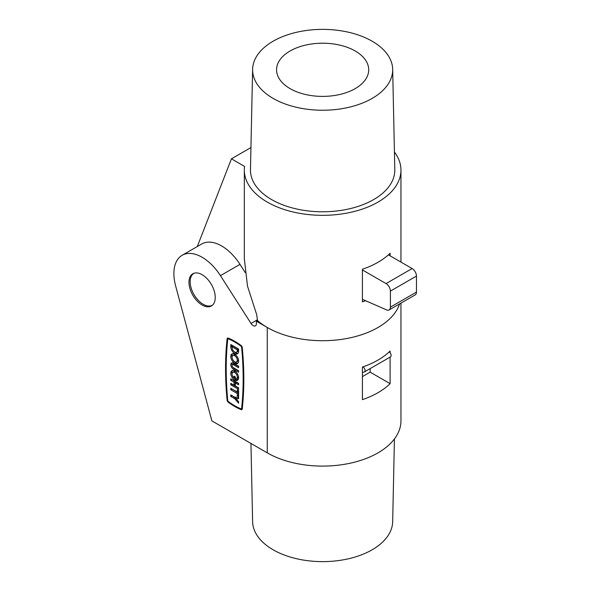 <?xml version="1.0" encoding="UTF-8"?>
<svg xmlns="http://www.w3.org/2000/svg" width="591" height="591" viewBox="0 0 591 591"><rect width="100%" height="100%" fill="white"/><g stroke="black" fill="none" stroke-linecap="round" stroke-linejoin="round"><path stroke-width="0.89" d="M230.778 373.283A5.533 3.191 -120 0 0 235.336 380.368L235.336 376.859L234.036 376.105L234.036 378.077A3.686 2.128 -120 0 1 232.078 374.037A3.686 2.128 -120 0 1 232.847 372.345A3.686 2.128 -120 0 1 235.683 373.335A3.686 2.128 -120 0 1 237.294 377.043A3.686 2.128 -120 0 1 236.533 378.735A3.686 2.128 -120 0 1 236.119 378.883L236.119 380.567A5.533 3.191 -120 0 0 237.449 380.331A5.533 3.191 -120 0 0 238.594 377.797A5.533 3.191 -120 0 0 236.186 372.234A5.533 3.191 -120 0 0 231.923 370.749A5.533 3.191 -120 0 0 230.778 373.283M232.522 370.535A5.533 3.191 -120 0 0 231.864 372.655A5.533 3.191 -120 0 0 232.086 374.302M234.11 378.041A5.533 3.191 -120 0 0 235.336 379.149M236.533 378.735L237.619 378.107A3.686 2.128 -120 0 0 238.38 376.423A3.686 2.128 -120 0 0 238.372 376.149M236.001 372.049A3.686 2.128 -120 0 0 233.925 371.724L232.847 372.345M230.778 356.469A5.533 3.191 -120 0 0 233.186 362.032A5.533 3.191 -120 0 0 237.449 363.517A5.533 3.191 -120 0 0 238.594 360.983A5.533 3.191 -120 0 0 236.186 355.42A5.533 3.191 -120 0 0 231.923 353.935A5.533 3.191 -120 0 0 230.778 356.469M232.522 353.714A5.533 3.191 -120 0 0 231.864 355.841A5.533 3.191 -120 0 0 232.086 357.489M234.457 361.589A5.533 3.191 -120 0 0 237.944 363.11M236.533 361.921A3.686 2.128 -120 0 0 237.294 360.229A3.686 2.128 -120 0 0 235.683 356.521A3.686 2.128 -120 0 0 232.847 355.531A3.686 2.128 -120 0 0 232.078 357.223A3.686 2.128 -120 0 0 233.689 360.931A3.686 2.128 -120 0 0 236.533 361.921L237.619 361.293A3.686 2.128 -120 0 0 238.38 359.601A3.686 2.128 -120 0 0 238.372 359.335M236.001 355.228A3.686 2.128 -120 0 0 233.925 354.903L232.847 355.531M232.078 347.493L232.078 347.493A3.686 2.128 -120 0 0 233.689 351.202A3.686 2.128 -120 0 0 236.533 352.192A3.686 2.128 -120 0 0 237.294 350.5L237.294 349.798L232.078 346.791L232.078 347.493M236.533 352.192L237.619 351.564A3.686 2.128 -120 0 0 238.38 349.879A3.686 2.128 -120 0 0 238.38 349.872L238.38 349.17L237.294 349.798M241.623 408.447A321.135 185.411 -120 0 0 243.167 378.765A321.135 185.411 -120 0 0 241.623 347.286A1.012 0.584 -120 0 0 241.017 346.215A60.031 34.655 -120 0 0 228.355 338.909A1.012 0.584 -120 0 0 227.956 338.909A1.012 0.584 -120 0 0 227.757 339.286A321.135 185.411 60 0 0 227.757 400.447A1.012 0.584 -120 0 0 228.355 401.518A60.031 34.655 60 0 0 241.017 408.824A1.012 0.584 -120 0 0 241.416 408.817A1.012 0.584 -120 0 0 241.623 408.447L242.362 408.019M243.824 379.141A322.058 185.943 -120 0 0 242.266 347.574A1.936 1.116 -120 0 0 241.113 345.528A60.947 35.187 -120 0 0 228.259 338.111A1.936 1.116 -120 0 0 227.498 338.111A1.936 1.116 -120 0 0 227.107 338.82A322.058 185.943 60 0 0 227.107 400.159A1.936 1.116 -120 0 0 228.259 402.205A60.947 35.187 60 0 0 241.113 409.622A1.936 1.116 -120 0 0 241.874 409.615A1.936 1.116 -120 0 0 242.266 408.913A322.058 185.943 -120 0 0 243.824 379.141M394.433 438.95L392.668 521.69A70.034 40.432 180 0 1 349.045 558.643A70.034 40.432 180 0 1 273.123 549.785A70.034 40.432 180 0 1 252.616 521.69L250.946 443.435M188.972 282.269A18.58 10.727 -120 0 0 197.084 300.974A18.58 10.727 -120 0 0 211.401 305.953A18.58 10.727 -120 0 0 215.25 297.443A18.58 10.727 -120 0 0 207.138 278.745A18.58 10.727 -120 0 0 192.821 273.766A18.58 10.727 -120 0 0 188.972 282.269M235.994 398.681L238.594 398.681L238.594 397.182L234.686 397.182L230.778 394.921L230.778 396.428L234.686 398.681L238.594 403.202L238.594 401.695L235.994 398.681L238.594 398.061M237.294 395.778L238.594 396.531L238.594 390.511L237.294 389.757L237.294 392.018L230.778 388.257L230.778 389.757L237.294 393.525L237.294 395.778L238.594 395.283M238.594 370.712L233.386 367.698A1.847 1.064 60 0 1 232.182 366.073A1.847 1.064 60 0 1 232.462 364.595A1.847 1.064 60 0 1 233.386 364.691L238.594 367.698L238.594 366.191L233.386 363.184A3.686 2.128 -120 0 0 231.539 363A3.686 2.128 -120 0 0 230.978 365.955A3.686 2.128 -120 0 0 233.386 369.205L238.594 372.212L238.594 370.712M230.778 344.531L230.778 346.74A5.533 3.191 -120 0 0 233.186 352.302A5.533 3.191 -120 0 0 237.449 353.787A5.533 3.191 -120 0 0 238.594 351.253L238.594 349.045L230.778 344.531M235.336 382.946L238.594 384.83L238.594 383.323L230.778 378.809L230.778 380.316L234.036 382.192L234.036 385.206L230.778 383.323L230.778 384.83L238.594 389.343L238.594 387.836L235.336 385.96L235.336 382.946L236.422 382.318L238.594 383.574M267.265 327.473A78.315 45.219 0 0 0 345.728 338.709A78.315 45.219 0 0 0 399.597 303.907A78.315 45.219 180 0 1 345.728 338.709A78.315 45.219 180 0 1 267.265 327.473L256.405 321.201L256.405 323.713A4.61 2.659 60 0 1 255.452 325.818A4.61 2.659 60 0 1 251.027 323.469L220.443 275.65A39.929 23.049 -120 0 0 182.146 255.282A39.929 23.049 -120 0 0 175.608 285.785L211.881 420.888L267.265 452.861L267.265 327.473A78.315 45.219 180 0 1 257.477 320.581L256.405 321.201M400.957 303.117L400.957 420.888A78.315 45.219 180 0 1 352.613 462.657A78.315 45.219 180 0 1 267.265 452.861M390.104 352.768L390.104 351.061A78.315 45.219 180 0 1 362.416 367.048L362.416 399.649A78.315 45.219 0 0 0 390.104 383.662L390.104 357.097M370.151 368.621L370.151 372.145L362.416 376.607M390.104 383.662L370.151 372.145M245.162 272.458L239.99 264.369A39.929 23.049 -120 0 0 201.694 243.994L182.146 255.282M241.564 408.736A60.947 35.187 60 0 0 242.199 408.994A1.936 1.116 -120 0 0 242.251 409.016M228.126 338.813A322.058 185.943 60 0 1 228.192 338.192L227.107 338.82M231.864 345.159L231.864 346.112A5.533 3.191 -120 0 0 232.086 347.759M238.38 349.17L233.164 346.163L232.078 346.791M234.457 351.867A5.533 3.191 -120 0 0 237.944 353.381M233.43 367.728A3.686 2.128 -120 0 0 234.472 368.577L238.594 370.963M232.167 362.83A3.686 2.128 -120 0 0 232.078 365.393M232.462 364.595L233.548 363.967A1.847 1.064 60 0 1 234.472 364.063L238.594 366.442M235.122 376.733L235.122 377.45L234.036 378.077M237.944 379.924A5.533 3.191 -120 0 1 237.205 379.939L236.119 380.567M237.205 379.939L237.205 378.343M238.594 388.088L231.864 384.202L230.778 384.83M231.864 379.437L235.122 381.564L235.122 384.578L234.036 385.206M235.122 381.564L234.036 382.192M231.864 379.688L230.778 380.316M231.864 388.885L238.38 392.897L238.38 395.157M238.38 392.897L237.294 393.525M231.864 389.137L230.778 389.757M238.38 390.385L238.38 391.39L237.294 392.018M231.864 395.549L236.208 398.556M235.772 398.053L234.686 398.681M231.864 395.8L230.778 396.428M273.123 98.394A70.034 40.432 0 0 0 349.842 107.067A70.034 40.432 0 0 0 392.668 69.31A70.034 40.432 0 0 0 372.16 41.215A70.034 40.432 0 0 0 296.239 32.357A70.034 40.432 0 0 0 252.616 69.31A70.034 40.432 0 0 0 273.123 98.394M252.616 69.31L250.473 169.602A72.176 41.673 0 0 0 271.609 199.581A72.176 41.673 0 0 0 350.67 208.512A72.176 41.673 0 0 0 394.81 169.602L392.668 69.31M355.221 50.996A46.068 26.595 0 0 0 304.491 45.359A46.068 26.595 0 0 0 276.588 70.462A46.068 26.595 0 0 0 290.063 88.613A46.068 26.595 0 0 0 339.744 94.501A46.068 26.595 0 0 0 368.695 70.462A46.068 26.595 0 0 0 355.221 50.996M197.298 246.536L231.428 158.831L244.585 166.426A78.315 45.219 0 0 0 244.327 170.112L244.327 258.755L247.503 286.11L256.723 314.752L257.477 320.581M244.327 170.112A78.315 45.219 0 0 0 267.265 202.085A78.315 45.219 0 0 0 352.613 211.888A78.315 45.219 0 0 0 400.957 170.112A78.315 45.219 0 0 0 394.433 152.05M390.104 255.837L390.104 253.266A78.315 45.219 180 0 1 362.416 269.252L362.416 301.853A78.315 45.219 0 0 0 365.585 300.716M231.428 158.831L250.946 147.565M193.981 273.271L194.092 273.212A18.424 10.638 -120 0 0 193.981 273.271A18.424 10.638 -120 0 0 191.159 288.039A18.424 10.638 -120 0 0 203.193 304.276A18.424 10.638 -120 0 0 212.413 305.192A18.424 10.638 -120 0 0 212.524 305.126M362.416 372.544L364.196 372.02A3.073 1.773 -120 0 0 364.425 371.924A3.073 1.773 -120 0 0 365.061 370.52A3.073 1.773 -120 0 0 363.022 366.841M390.252 356.979A3.073 1.773 -120 0 0 390.481 356.883A3.073 1.773 -120 0 0 391.116 355.472A3.073 1.773 -120 0 0 389.233 351.896M362.416 299.327L386.58 309.906A6.139 3.546 -120 0 0 389.129 309.95A6.139 3.546 -120 0 0 390.4 307.135L390.4 291.112A6.139 3.546 -120 0 0 386.056 283.584L362.416 269.939M389.129 309.95L415.192 294.902A6.139 3.546 -120 0 0 416.463 292.087L416.463 276.063A6.139 3.546 -120 0 0 412.119 268.543L388.405 254.854M257.477 319.746L251.027 323.469M239.99 264.369L220.443 275.65M242.199 408.994L241.113 409.622M228.835 401.873L228.259 402.205M227.698 399.819L227.107 400.159M242.14 346.991L241.623 347.286M241.527 345.92L241.017 346.215M229.123 338.466L228.355 338.909M231.864 346.112L230.778 346.74M238.38 349.872L237.294 350.5M234.472 368.577L233.386 369.205M234.472 364.063L233.386 364.691M386.056 283.584L412.119 268.543M390.4 291.112L416.463 276.063M390.4 307.135L416.463 292.087M242.332 408.292L241.416 408.817M228.894 338.37L227.956 338.909M400.957 262.101L400.957 170.112M364.425 371.924L390.481 356.883"/></g></svg>

